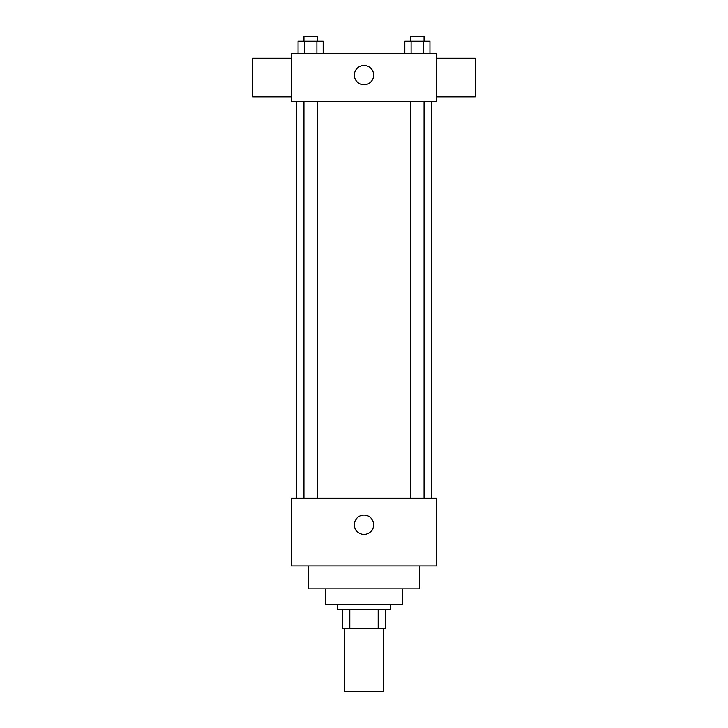 <?xml version="1.0" encoding="UTF-8"?>
<svg xmlns="http://www.w3.org/2000/svg" width="728" height="728" viewBox="0 0 728 728"><rect width="100%" height="100%" fill="white"/><g stroke="black" fill="none" stroke-linecap="round" stroke-linejoin="round"><path stroke-width="1.09" d="M344.663 628.737L344.663 691.6L383.338 691.6L383.338 628.737M378.187 609.4L378.187 628.737L342.242 628.737L342.242 609.4M378.187 628.737L385.758 628.737L385.758 609.4L385.758 628.737M390.599 604.559L390.599 609.4L337.401 609.4L337.401 604.559M349.813 609.4L349.813 628.737M402.684 588.843L402.684 604.559L325.316 604.559L325.316 588.843M419.61 565.884L419.61 588.843L308.39 588.843L308.39 565.884M436.527 565.884L291.473 565.884L291.473 498.18L436.527 498.18L436.527 565.884M354.327 524.779A9.673 9.673 0 0 1 368.832 516.407A9.673 9.673 0 0 1 368.832 533.151A9.673 9.673 0 0 1 354.327 524.779M436.527 101.674L291.473 101.674L291.473 53.326L436.527 53.326L436.527 101.674M373.673 75.084A9.673 9.673 0 0 1 359.168 83.456A9.673 9.673 0 0 1 359.168 66.712A9.673 9.673 0 0 1 373.673 75.084M436.527 96.842L475.211 96.842L475.211 58.158L436.527 58.158M291.473 58.158L252.789 58.158L252.789 96.842L291.473 96.842M429.948 53.326L429.948 41.232L404.823 41.232L404.823 53.326M423.669 41.232L423.669 53.326M411.102 41.232L411.102 53.326M410.71 41.232L410.71 36.4L424.06 36.4L424.06 41.232M323.177 53.326L323.177 41.232L298.052 41.232L298.052 53.326M316.898 41.232L316.898 53.326M304.331 41.232L304.331 53.326M303.94 41.232L303.94 36.4L317.29 36.4L317.29 41.232M296.305 101.674L296.305 498.18M431.695 101.674L431.695 498.18M424.06 498.18L424.06 101.674M410.71 498.18L410.71 101.674M303.94 101.674L303.94 498.18M317.29 101.674L317.29 498.18"/></g></svg>
